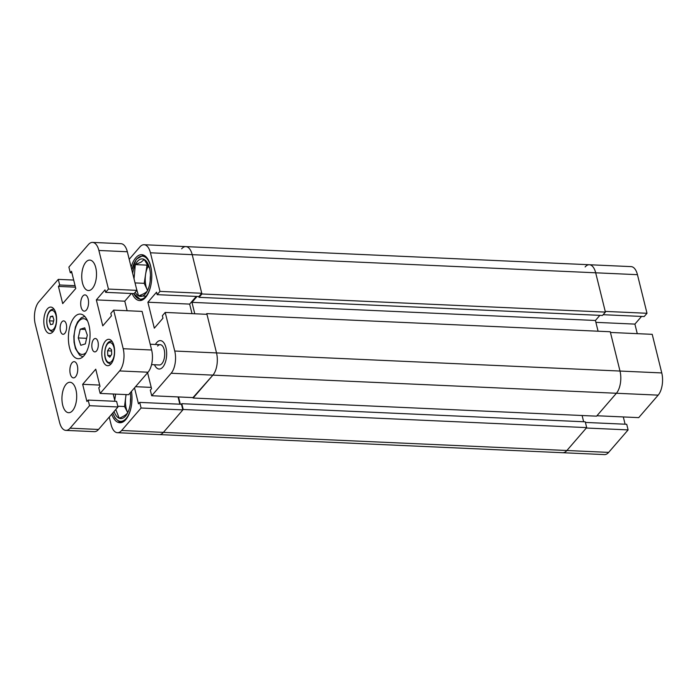 <?xml version="1.0" encoding="UTF-8"?>
<svg xmlns="http://www.w3.org/2000/svg" width="697" height="697" viewBox="0 0 697 697"><rect width="100%" height="100%" fill="white"/><g stroke="black" fill="none" stroke-linecap="round" stroke-linejoin="round"><path stroke-width="1.05" d="M111.729 414.201A22.966 11.091 -87.4 0 0 119.832 422.739A22.966 11.091 -87.4 0 0 125.774 419.629A22.966 11.091 -87.4 0 0 131.48 391.365M132.116 293.533A22.966 11.091 -87.4 0 0 139.635 300.564A22.966 11.091 -87.4 0 0 145.568 297.453A22.966 11.091 -87.4 0 0 151.606 271.882A22.966 11.091 -87.4 0 0 141.691 254.684A22.966 11.091 -87.4 0 0 135.758 257.803A22.966 11.091 -87.4 0 0 131.141 267.16M162.81 367.101A14.228 6.874 -87.4 0 0 166.548 351.262A14.228 6.874 -87.4 0 0 160.406 340.615A14.228 6.874 -87.4 0 0 156.729 342.541A14.228 6.874 -87.4 0 0 155.422 344.457A14.228 6.874 92.6 0 1 156.729 342.541A14.228 6.874 92.6 0 1 160.406 340.615A14.228 6.874 92.6 0 1 166.548 351.262A14.228 6.874 92.6 0 1 162.81 367.101A14.228 6.874 92.6 0 1 159.125 369.035A14.228 6.874 -87.4 0 0 162.81 367.101M109.229 417.094L111.093 424.639A16.258 7.85 -87.4 0 0 117.436 432.698A16.258 7.85 -87.4 0 0 121.644 430.493L163.412 432.375L182.858 409.888L141.09 408.006L121.644 430.493M141.09 408.006L139.705 402.396L138.468 403.824L134.512 387.854M151.702 395.739L193.47 397.621L212.916 375.125A16.258 7.85 -87.4 0 0 216.523 352.917A16.258 7.85 92.6 0 1 212.916 375.125L171.148 373.252L151.702 395.739L150.308 390.128L151.545 388.699L147.598 372.729M171.148 373.252A16.258 7.85 -87.4 0 0 174.747 351.035L216.523 352.917L206.965 314.321L165.198 312.439L174.747 351.035M165.198 312.439L162.366 315.715L162.976 318.172L154.316 328.182L147.886 302.219L156.555 292.2L157.156 294.657L159.988 291.39L150.439 252.793A16.258 7.85 -87.4 0 0 144.096 244.725A16.258 7.85 -87.4 0 0 139.888 246.93L129.198 259.293M154.507 364.758A14.228 6.874 -87.4 0 0 159.125 369.035A14.228 6.874 92.6 0 1 154.507 364.758M144.096 244.725L185.864 246.607A16.258 7.85 92.6 0 1 192.206 254.666A16.258 7.85 -87.4 0 0 185.864 246.607A16.258 7.85 -87.4 0 0 181.656 248.812M157.156 294.657L198.933 296.539L201.755 293.263L192.206 254.666L150.439 252.793M192.023 313.65L189.654 304.101L196.301 296.417M178.057 396.924L179.861 404.199M139.705 402.396L181.473 404.269L182.858 409.888M585.41 422.426L626.716 424.281L628.11 429.901L586.334 428.019L566.888 450.506A16.258 7.85 92.6 0 1 562.679 452.71A16.258 7.85 -87.4 0 0 566.888 450.506L163.412 432.375A16.258 7.85 92.6 0 1 159.204 434.579A16.258 7.85 -87.4 0 0 163.412 432.375L183.215 409.479L181.778 403.685L181.281 404.26M201.755 293.263L159.988 291.39M151.223 387.393L135.523 386.687M189.654 304.101L147.886 302.219M157.6 346.052A10.159 4.905 92.6 0 1 160.223 344.675A10.159 4.905 92.6 0 1 164.614 352.281A10.159 4.905 92.6 0 1 161.939 363.599A10.159 4.905 92.6 0 1 159.308 364.975L151.563 364.627M185.864 246.607L589.34 264.738A16.258 7.85 92.6 0 1 595.682 272.797A16.258 7.85 -87.4 0 0 589.34 264.738A16.258 7.85 -87.4 0 0 585.131 266.942M201.93 293.968L605.405 312.099L595.682 272.797L192.206 254.666L201.93 293.968L199.011 297.34L198.811 296.53M605.405 312.099L602.487 315.471L199.011 297.34M599.856 315.358L595.43 320.481L598.078 331.206M206.791 313.615L216.523 352.917L619.999 371.048A16.258 7.85 92.6 0 1 616.401 393.265A16.258 7.85 -87.4 0 0 619.999 371.048L610.267 331.755L206.791 313.615L206.216 314.286M193.113 398.031L596.588 416.161L616.401 393.265L596.946 415.752L638.713 417.634L658.168 395.138L212.916 375.125L193.008 397.595M583.65 421.746L582.108 415.508M628.11 429.901L608.655 452.388L566.888 450.506L586.691 427.609L585.253 421.824L181.778 403.685M180.323 404.216L178.519 396.95M197.051 296.452L191.954 302.35L194.777 313.772M183.215 409.479L586.691 427.609M191.954 302.35L595.43 320.481M625.104 424.212L623.31 416.937M608.655 452.388A16.258 7.85 92.6 0 1 604.456 454.592L117.436 432.698M589.34 264.738L631.107 266.62A16.258 7.85 92.6 0 1 637.45 274.679L595.682 272.797L605.231 311.402L646.999 313.275L637.45 274.679M646.999 313.275L644.176 316.551L603.158 314.704M641.545 316.429L634.906 324.105L637.267 333.654M661.767 372.93L652.218 334.333L610.441 332.452L619.999 371.048L661.767 372.93A16.258 7.85 92.6 0 1 658.168 395.138M595.891 322.354L634.906 324.105M132.683 273.39A18.775 9.07 92.6 0 1 135.305 264.607A18.775 9.07 92.6 0 1 139.505 259.624A18.775 9.07 92.6 0 1 144.209 259.467A18.775 9.07 92.6 0 1 149.55 268.24A18.775 9.07 92.6 0 1 150.282 272.518A18.775 9.07 92.6 0 1 148.67 287.774A18.775 9.07 92.6 0 1 147.442 290.71A18.775 9.07 92.6 0 1 138.537 295.85A18.775 9.07 92.6 0 1 135.192 292.296M147.93 264.625L147.032 265.139L135.305 264.607L141.177 262.098L144.209 259.467L149.524 268.267M148.505 265.714A16.258 7.85 -87.4 0 0 145.621 274.235A16.258 7.85 -87.4 0 0 145.394 282.642A16.258 7.85 -87.4 0 0 147.233 289.856L147.537 290.501M150.465 275.402A16.258 7.85 -87.4 0 0 150.221 280.725M148.801 287.391L147.442 290.71C146.335 292.513 143.373 294.221 138.537 295.85L136.368 288.288M146.03 296.19L138.537 295.85M147.032 265.139L144.201 283.33L147.233 289.856A16.258 7.85 -87.4 0 0 147.546 290.483M144.201 283.33L135.044 282.921M134.042 278.861L135.305 264.607M130.234 392.803A18.775 9.07 92.6 0 1 130.365 393.666A18.775 9.07 92.6 0 1 130.374 403.354A18.775 9.07 92.6 0 1 128.875 409.949A18.775 9.07 92.6 0 1 128.021 412.093A18.775 9.07 92.6 0 1 119.239 418.261A18.775 9.07 92.6 0 1 114.064 411.5M128.971 409.644L128.021 412.093C126.976 414.218 124.049 416.275 119.239 418.261L115.763 409.531M124.528 406.525L127.717 412.598A16.258 7.85 -87.4 0 1 125.695 397.316L124.528 406.525L117.802 406.22M114.735 400.278L115.597 394.119M126.035 394.589L125.695 397.316A16.258 7.85 -87.4 0 1 126.157 394.589M130.661 397.578A16.258 7.85 -87.4 0 0 130.426 402.892M64.804 333.384A6.709 3.241 -87.4 0 0 66.572 325.917A6.709 3.241 -87.4 0 0 63.671 320.899A6.709 3.241 -87.4 0 0 61.937 321.805A6.709 3.241 -87.4 0 0 60.177 329.272A6.709 3.241 -87.4 0 0 63.07 334.29A6.709 3.241 -87.4 0 0 64.804 333.384M96.5 350.992A6.709 3.241 -87.4 0 0 98.26 343.525A6.709 3.241 -87.4 0 0 95.367 338.498A6.709 3.241 -87.4 0 0 93.633 339.413A6.709 3.241 -87.4 0 0 91.873 346.879A6.709 3.241 -87.4 0 0 94.766 351.898A6.709 3.241 -87.4 0 0 96.5 350.992M75.546 376.789A8.129 3.929 -87.4 0 0 77.689 367.746A8.129 3.929 -87.4 0 0 74.178 361.656A8.129 3.929 -87.4 0 0 72.079 362.754A8.129 3.929 -87.4 0 0 69.935 371.806A8.129 3.929 -87.4 0 0 73.446 377.896A8.129 3.929 -87.4 0 0 75.546 376.789M86.367 310.034A8.129 3.929 -87.4 0 0 88.502 300.991A8.129 3.929 -87.4 0 0 84.99 294.901A8.129 3.929 -87.4 0 0 82.891 295.998A8.129 3.929 -87.4 0 0 80.756 305.051A8.129 3.929 -87.4 0 0 84.267 311.141A8.129 3.929 -87.4 0 0 86.367 310.034M83.997 355.697A22.356 10.795 -87.4 0 0 89.878 330.805A22.356 10.795 -87.4 0 0 80.225 314.068A22.356 10.795 -87.4 0 0 74.44 317.1A22.356 10.795 -87.4 0 0 68.567 341.983A22.356 10.795 -87.4 0 0 78.212 358.728A22.356 10.795 -87.4 0 0 83.997 355.697M72.575 410.646A15.238 7.362 -87.4 0 0 76.583 393.674A15.238 7.362 -87.4 0 0 70.005 382.261A15.238 7.362 -87.4 0 0 66.067 384.326A15.238 7.362 -87.4 0 0 62.059 401.298A15.238 7.362 -87.4 0 0 68.637 412.711A15.238 7.362 -87.4 0 0 72.575 410.646M92.37 288.471A15.238 7.362 -87.4 0 0 96.386 271.499A15.238 7.362 -87.4 0 0 89.8 260.086A15.238 7.362 -87.4 0 0 85.862 262.15A15.238 7.362 -87.4 0 0 81.854 279.122A15.238 7.362 -87.4 0 0 88.432 290.536A15.238 7.362 -87.4 0 0 92.37 288.471M53.042 331.694A13.208 6.378 -87.4 0 0 56.518 316.987A13.208 6.378 -87.4 0 0 50.811 307.089A13.208 6.378 -87.4 0 0 47.396 308.884A13.208 6.378 -87.4 0 0 43.92 323.591A13.208 6.378 -87.4 0 0 49.626 333.48A13.208 6.378 -87.4 0 0 53.042 331.694M111.041 363.912A13.208 6.378 -87.4 0 0 114.517 349.206A13.208 6.378 -87.4 0 0 108.819 339.308A13.208 6.378 -87.4 0 0 105.404 341.103A13.208 6.378 -87.4 0 0 101.928 355.81A13.208 6.378 -87.4 0 0 107.626 365.698A13.208 6.378 -87.4 0 0 111.041 363.912M92.544 242.408L120.99 243.689A16.258 7.85 92.6 0 1 127.333 251.748L98.887 250.476A16.258 7.85 -87.4 0 0 92.544 242.408A16.258 7.85 -87.4 0 0 88.345 244.612L68.89 267.099L70.284 272.719L71.521 271.29L75.773 288.48L62.695 303.613L58.435 286.415L59.672 284.986L58.287 279.366L38.832 301.862A16.258 7.85 -87.4 0 0 35.233 324.07L59.55 422.321A16.258 7.85 -87.4 0 0 65.893 430.38A16.258 7.85 -87.4 0 0 70.092 428.176L98.53 429.457L117.985 406.97L89.547 405.689L70.092 428.176M89.547 405.689L88.153 400.078L86.916 401.507L82.664 384.317L95.75 369.183L100.002 386.382L98.765 387.811L100.159 393.422L119.605 370.935A16.258 7.85 -87.4 0 0 123.203 348.718L151.641 349.999L142.092 311.402L113.655 310.121L123.203 348.718M113.655 310.121L110.823 313.397L111.433 315.854L102.764 325.865L96.343 299.902L105.003 289.882L105.613 292.339L108.444 289.072L98.887 250.476M105.613 292.339L134.051 293.62L136.882 290.353L127.333 251.748M127.142 310.731L124.78 301.182L131.419 293.498M151.641 349.999A16.258 7.85 92.6 0 1 148.043 372.215L119.605 370.935M100.159 393.422L128.596 394.702L148.043 372.215M113.184 394.005L114.988 401.28M88.153 400.078L116.591 401.359L117.985 406.97M98.53 429.457A16.258 7.85 92.6 0 1 94.33 431.661L65.893 430.38M136.882 290.353L108.444 289.072M73.69 280.063L58.287 279.366M99.68 385.075L82.664 384.317M124.78 301.182L96.343 299.902M71.896 272.788L70.284 272.719M75.45 287.181L58.435 286.415M75.084 285.674L59.672 284.986M111.686 354.337L109.795 357.212L107.756 355.444L107.599 350.8L109.499 347.925L111.537 349.694L111.686 354.337M110.867 355.583L107.756 355.444M111.572 350.983L107.599 350.8M52.711 316.063L53.913 319.853L52.841 324.14L50.567 324.636L49.365 320.847L50.437 316.56L52.711 316.063M53.617 321.038L49.365 320.847M52.902 316.673L50.437 316.56M80.207 329.219L84.738 327.834L87.308 335.17L85.348 343.9L80.808 345.285L78.238 337.94L80.207 329.219L85.304 329.446M86.602 338.315L78.238 337.94M142.641 299.858A22.356 10.795 92.6 0 1 141.082 300.024L133.624 293.603M133.833 293.611A21.537 10.403 -87.4 0 0 151.127 283.888M151.65 272.335A21.537 10.403 -87.4 0 0 151.589 271.752A21.537 10.403 -87.4 0 0 142.528 256.156A21.537 10.403 -87.4 0 0 131.881 270.131M144.201 255.407L143.085 255.363A22.356 10.795 92.6 0 1 144.627 255.66M112.853 412.903A21.537 10.403 -87.4 0 0 118.899 420.971A21.537 10.403 -87.4 0 0 131.332 406.063M131.855 394.502A21.537 10.403 -87.4 0 0 131.445 391.4M122.846 422.033A22.356 10.795 92.6 0 1 121.287 422.199A22.356 10.795 92.6 0 1 119.509 421.807M111.293 363.607A11.178 5.402 92.6 0 1 110.204 363.782L107.782 362.754C102.189 358.528 104.811 340.389 111.215 341.452A11.178 5.402 92.6 0 1 112.278 341.722M107.512 361.787A9.958 4.809 -87.4 0 0 113.977 356.324A9.958 4.809 -87.4 0 0 111.781 343.36A9.958 4.809 -87.4 0 0 105.317 348.814A9.958 4.809 -87.4 0 0 107.512 361.787M54.113 309.276L53.207 309.233A11.178 5.402 92.6 0 1 54.27 309.503M55.899 324.393A9.958 4.809 -87.4 0 0 53.904 311.254A9.958 4.809 -87.4 0 0 47.379 316.316A9.958 4.809 -87.4 0 0 49.374 329.446A9.958 4.809 -87.4 0 0 55.899 324.393M53.286 331.389A11.178 5.402 92.6 0 1 52.205 331.563L53.111 331.606M87.595 321.038A17.887 8.643 -87.4 0 0 76.609 324.924A17.887 8.643 -87.4 0 0 75.624 347.672A17.887 8.643 -87.4 0 0 86.184 352.447M142.197 300.067L141.082 300.024M143.085 255.363L136.342 259.214L131.82 269.887M112.74 413.033L115.179 418.174L119.309 421.763L122.402 422.243M160.223 344.675L150.212 344.222M111.119 363.825L110.204 363.782M112.121 341.495L111.215 341.452M53.207 309.233C50.454 309.329 48.476 311.611 47.265 316.063C45.845 324.776 47.492 329.942 52.205 331.563M84.72 316.394L81.314 317.736L77.576 321.962L75.398 326.989L73.838 336.181L74.056 342.305L75.459 348.578L79.606 355.156L82.899 356.812"/></g></svg>
